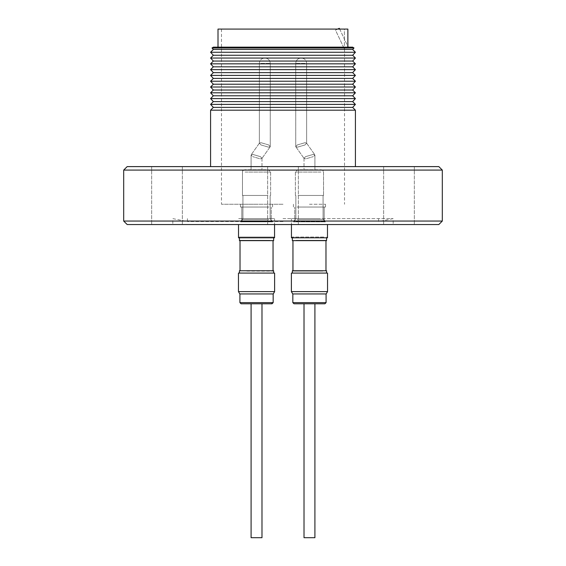 <?xml version="1.0" encoding="UTF-8"?>
<svg xmlns="http://www.w3.org/2000/svg" width="566" height="566" viewBox="0 0 566 566"><rect width="100%" height="100%" fill="white"/><g stroke="black" fill="none" stroke-linecap="round" stroke-linejoin="round"><path stroke-width="0.42" stroke-dasharray="2.83 2.12" d="M305.032 291.617L327.537 291.617L305.032 291.617M291.391 273.081L327.537 273.081L291.391 273.081L327.537 273.081L327.537 291.617L291.391 291.617M313.536 293.938L292.834 293.938L313.536 293.938M292.728 293.938L326.2 293.938L292.728 293.938L326.2 293.938L327.537 291.617M313.253 303.779L293.995 303.779L313.253 303.779M313.309 303.779L304.013 303.779L313.309 303.779M304.013 537.7L314.908 537.7L313.309 537.7L314.908 537.7L314.908 303.779L305.612 303.779M323.32 270.76L292.374 270.76L323.32 270.76M322.846 271.1L292.955 271.1L322.846 271.1M296.075 240.302L325.974 240.302L296.075 240.302M323.32 240.642L292.374 240.642L323.32 240.642M295.601 273.081L326.554 273.081L295.601 273.081M323.844 237.027L292.374 237.027L323.844 237.027M294.299 237.812L327.481 237.812L294.299 237.812M324.629 218.625L291.448 218.625L324.629 218.625M274.064 291.617L238.463 291.617L274.064 291.617M274.609 291.617L238.463 291.617L238.463 273.081L274.609 273.081M240.423 293.938L273.166 293.938L240.423 293.938M238.463 291.617L239.8 293.938L273.272 293.938M241.54 303.779L272.005 303.779L241.54 303.779M260.388 303.779L251.092 303.779L260.388 303.779M251.092 537.7L261.987 537.7L252.691 537.7L261.987 537.7L261.987 303.779M246.535 270.76L273.626 270.76L246.535 270.76M246.875 271.1L273.045 271.1L246.875 271.1M266.197 240.302L240.026 240.302L266.197 240.302M246.535 240.642L273.626 240.642L246.535 240.642M266.536 273.081L239.446 273.081L266.536 273.081M265.765 237.027L239.446 237.027L265.765 237.027M246.811 237.812L274.552 237.812L246.811 237.812M266.261 218.625L238.519 218.625L266.261 218.625M273.626 270.76L240.026 270.76M269.925 240.302L240.026 240.302L269.925 240.302M273.626 240.642L239.446 240.642L239.446 237.027L273.626 237.027L239.446 237.027L238.519 237.812L274.552 237.812L273.626 237.027L274.552 237.812M241.371 218.625L274.552 218.625L241.371 218.625M326.554 273.081L326.554 270.76L292.374 270.76M299.803 240.302L325.974 240.302L299.803 240.302M325.974 270.76L326.554 270.76L325.974 271.1L325.974 240.302L326.554 240.642L292.374 240.642M291.448 237.812L292.374 237.027L292.374 237.812L292.374 237.027L291.448 237.812L327.481 237.812L326.554 237.027L327.481 237.812L327.481 224.539M398.988 224.539L383.635 224.539L398.988 224.539M398.988 166.609L383.635 166.609L398.988 166.609M127.173 224.539L438.827 224.539M127.173 166.609L438.827 166.609M167.012 224.539L182.365 224.539L167.012 224.539M167.012 166.609L182.365 166.609L167.012 166.609M123.692 170.083L442.308 170.083M123.692 221.058L442.308 221.058M283 218.625L393.179 218.625L283 218.625M283 221.525L187.417 221.525L283 221.525M309.46 207.043L325.507 207.043L309.46 207.043M309.46 204.262L325.507 204.262L309.46 204.262M256.54 207.043L240.493 207.043L256.54 207.043M256.54 204.262L240.493 204.262L256.54 204.262M297.072 219.672L324.176 219.672L297.072 219.672M297.072 207.043L324.176 207.043L297.072 207.043M268.928 219.672L241.824 219.672L268.928 219.672M268.928 207.043L241.824 207.043L268.928 207.043M296.145 221.469L325.273 221.469L296.145 221.469M269.855 221.469L240.727 221.469L269.855 221.469M322.776 221.858L293.648 221.858L322.776 221.858M300.928 221.858L325.273 221.858L300.928 221.858M243.224 221.858L272.352 221.858L243.224 221.858M265.072 221.858L240.727 221.858L265.072 221.858M298.423 195.454L323.073 195.454L298.423 195.454M267.577 195.454L242.927 195.454L267.577 195.454M298.049 195.454L323.54 195.454L298.049 195.454M267.951 195.454L242.46 195.454L267.951 195.454M299.923 169.736L321.219 169.736L299.923 169.736M266.077 169.736L244.781 169.736L266.077 169.736M305.612 156.641L304.013 158.239L305.612 158.897L313.309 156.641L305.612 158.897L304.013 158.239L305.612 156.641L313.309 154.391L305.612 156.641M313.309 169.736L304.013 169.736L313.309 169.736M260.388 156.641L261.987 158.239L260.388 158.897L252.691 156.641L260.388 158.897L261.987 158.239L260.388 156.641L252.691 154.391L260.388 156.641M252.691 169.736L261.987 169.736L252.691 169.736M297.334 144.938L305.039 142.689L297.334 144.938L295.742 146.537L297.334 144.938M297.334 147.195L295.742 146.537L297.334 147.195L305.039 144.938L306.553 143.099L305.039 142.689L306.63 143.347L305.039 144.938L297.334 147.195M313.309 154.391L314.908 155.049L313.309 156.641L314.908 155.049L313.309 154.391M268.666 144.938L260.961 142.689L268.666 144.938L270.258 146.537L268.666 144.938M268.666 147.195L270.258 146.537L268.666 147.195L260.961 144.938L259.447 143.099L260.961 142.689L259.37 143.347L260.961 144.938L268.666 147.195M252.691 154.391L251.092 155.049L252.691 156.641L251.092 155.049L252.691 154.391M210.587 110.186L355.413 110.186M213.347 107.391L352.653 107.391M210.587 104.392L355.413 104.392M213.347 101.597L352.653 101.597M210.587 98.597L355.413 98.597M213.347 95.803L352.653 95.803M210.587 92.803L355.413 92.803M213.347 90.015L352.653 90.015M210.587 87.015L355.413 87.015M213.347 84.221L352.653 84.221M210.587 81.221L355.413 81.221M213.347 78.426L352.653 78.426M210.587 75.427L355.413 75.427M213.347 72.632L352.653 72.632M210.587 69.632L355.413 69.632M213.347 66.838L352.653 66.838M210.587 63.838L355.413 63.838M213.347 61.05L352.653 61.05M210.587 58.05L355.413 58.05M213.347 55.256L352.653 55.256M210.587 52.256L355.413 52.256M213.347 49.461L352.653 49.461M211.995 47.99L354.005 47.99M213.347 47.155L352.653 47.155M218.002 29.085L344.39 29.085L344.39 39.047L347.871 46.419L347.871 29.085L344.39 29.085L344.39 39.047L347.871 46.419M283 204.262L221.483 204.262L283 204.262M347.871 29.085L283 29.085L347.871 29.085M339.685 29.085L344.39 39.047L344.39 48.966L344.39 39.047L339.31 28.3L335.482 30.111L344.39 48.966L335.482 30.111L337.654 29.085M283 166.609L267.647 166.609L283 166.609M294.469 303.779L324.926 303.779L326.087 302.626L292.834 302.626L326.087 302.626L292.834 302.626L293.995 303.779M271.531 303.779L241.074 303.779L239.913 302.626L273.166 302.626M320.498 218.625L295.848 218.625L320.498 218.625M245.502 218.625L270.152 218.625L245.502 218.625M320.88 172.05L295.381 172.05L320.88 172.05M245.12 172.05L270.619 172.05L245.12 172.05M305.039 63.378L295.742 63.378L305.039 63.378M260.961 63.378L270.258 63.378L260.961 63.378M326.087 293.938L326.087 302.626M325.974 240.642L326.554 240.642L326.554 237.812M291.448 218.625L291.448 224.539L291.448 218.625M239.446 273.081L239.446 270.76L240.026 271.1L240.026 240.302L239.446 240.642L240.026 240.642M273.626 237.812L273.626 237.027L273.626 237.812M274.552 218.625L274.552 224.539L274.552 218.625M239.446 237.812L239.446 237.027L238.519 237.812L238.519 224.539M414.34 166.609L414.34 224.539L414.34 166.609M298.353 166.609L298.353 224.539L298.353 166.609M182.365 166.609L182.365 224.539L182.365 166.609M378.583 218.625L378.583 221.525L393.179 218.625L393.179 224.539M187.417 218.625L187.417 221.525L172.821 218.625L172.821 224.539M325.507 204.262L325.507 207.043L325.507 204.262M272.586 204.262L272.586 207.043L272.586 204.262M324.176 207.043L324.176 219.672L325.273 221.858C325.004 222.403 324.268 221.327 323.073 218.625L323.073 195.454L323.073 218.625C324.268 221.327 325.004 222.403 325.273 221.858L324.176 219.672L324.176 207.043M241.824 207.043L241.824 219.672L240.727 221.858C240.996 222.403 241.732 221.327 242.927 218.625L242.927 195.454L242.927 218.625C241.732 221.327 240.996 222.403 240.727 221.858L241.824 219.672L241.824 207.043M293.648 221.858C293.924 222.403 294.653 221.327 295.848 218.625L295.848 195.454L295.848 218.625C294.653 221.327 293.924 222.403 293.648 221.858L293.648 221.469L293.648 221.858M272.352 221.858C272.076 222.403 271.347 221.327 270.152 218.625L270.152 195.454L270.152 218.625C271.347 221.327 272.076 222.403 272.352 221.858L272.352 221.469L272.352 221.858M323.54 195.454L323.54 172.05C322.733 171.18 325.033 171.385 321.219 169.736L323.54 172.05L323.54 195.454M295.381 195.454L295.381 172.05L297.702 169.736L295.381 172.05L295.381 195.454M242.46 195.454L242.46 172.05C243.267 171.18 240.953 171.399 244.781 169.736C240.953 171.399 243.267 171.18 242.46 172.05L242.46 195.454M270.619 195.454L270.619 172.05L268.298 169.736L270.619 172.05L270.619 195.454M304.013 158.239L304.013 169.736L304.013 158.239M261.987 158.239L261.987 169.736L261.987 158.239M295.82 146.785L304.098 158.487L295.82 146.785M306.553 143.099L314.83 154.801L306.553 143.099M270.18 146.785L261.902 158.487L270.18 146.785M259.447 143.099L251.17 154.801L259.447 143.099M295.742 146.537L295.742 63.378C296.06 60.138 297.836 58.362 301.07 58.05C297.836 58.362 296.06 60.138 295.742 63.378L295.742 146.537M270.258 146.537L270.258 63.378C269.94 60.138 268.164 58.362 264.93 58.05C268.164 58.362 269.94 60.138 270.258 63.378L270.258 146.537M221.483 29.085L221.483 204.262M344.517 48.902L344.517 204.262M259.37 63.378C259.681 60.138 261.457 58.362 264.697 58.05C261.457 58.362 259.681 60.138 259.37 63.378L259.37 143.347L259.37 63.378M306.63 63.378C306.319 60.138 304.543 58.362 301.303 58.05C304.543 58.362 306.319 60.138 306.63 63.378L306.63 143.347L306.63 63.378M251.092 155.049L251.092 169.736L251.092 155.049M314.908 155.049L314.908 169.736L314.908 155.049M271.255 219.672L272.352 221.469L271.255 219.672L271.255 207.043L271.255 219.672M294.745 219.672L293.648 221.469L294.745 219.672L294.745 207.043L294.745 219.672M240.493 204.262L240.493 207.043L240.493 204.262M293.414 204.262L293.414 207.043L293.414 204.262M267.647 166.609L267.647 224.539L267.647 166.609M151.66 166.609L151.66 224.539L151.66 166.609M383.635 166.609L383.635 224.539L383.635 166.609M239.913 293.938L239.913 302.626"/><path stroke-width="0.85" d="M239.913 293.938L239.913 302.626L273.166 302.626L271.531 303.779M238.463 291.617L274.609 291.617L274.609 273.081L238.463 273.081L238.463 291.617L239.8 293.938L273.272 293.938L274.609 291.617L274.609 273.081M273.166 302.626L273.166 293.938L273.166 302.626L272.005 303.779L241.074 303.779L239.913 302.626M261.987 303.779L261.987 537.7L251.092 537.7L251.092 303.779L251.092 537.7M239.446 273.081L239.446 270.76L273.626 270.76L273.626 273.081L273.626 270.76M239.446 237.812L239.446 240.642L273.626 240.642L273.626 237.812L273.626 240.642M274.552 237.812L274.552 224.539L274.552 237.812L238.519 237.812L238.519 224.539M327.537 291.617L326.2 293.938L292.728 293.938L291.391 291.617L327.537 291.617L327.537 273.081L291.391 273.081L291.391 291.617L291.391 273.081M293.995 303.779L292.834 302.626L292.834 293.938L292.834 302.626L326.087 302.626L324.926 303.779L294.469 303.779M305.612 303.779L314.908 303.779L314.908 537.7L304.013 537.7L304.013 303.779L304.013 537.7M292.374 270.76L292.374 273.081L292.374 270.76L326.554 270.76L326.554 273.081M292.374 240.642L292.374 237.812L292.374 240.642L326.554 240.642L326.554 237.812M327.481 224.539L327.481 237.812L291.448 237.812L291.448 224.539L291.448 237.812M123.692 170.083L442.308 170.083L438.827 166.609L127.173 166.609L123.692 170.083L123.692 221.058L442.308 221.058L438.827 224.539L127.173 224.539L123.692 221.058M352.653 107.391L355.413 104.392L210.587 104.392L213.347 107.391L352.653 107.391L355.413 110.186L210.587 110.186L210.587 166.609M352.653 101.597L213.347 101.597L210.587 98.597L355.413 98.597L352.653 101.597L355.413 104.392M352.653 95.803L213.347 95.803L210.587 92.803L355.413 92.803L352.653 95.803L355.413 98.597M352.653 90.015L213.347 90.015L210.587 87.015L355.413 87.015L352.653 90.015L355.413 92.803M352.653 84.221L213.347 84.221L210.587 81.221L355.413 81.221L352.653 84.221L355.413 87.015M352.653 78.426L213.347 78.426L210.587 75.427L355.413 75.427L352.653 78.426L355.413 81.221M352.653 72.632L213.347 72.632L210.587 69.632L355.413 69.632L352.653 72.632L355.413 75.427M352.653 66.838L213.347 66.838L210.587 63.838L355.413 63.838L352.653 66.838L355.413 69.632M352.653 61.05L213.347 61.05L210.587 58.05L355.413 58.05L352.653 61.05L355.413 63.838M352.653 55.256L213.347 55.256L210.587 52.256L355.413 52.256L352.653 55.256L355.413 58.05M352.653 49.461L213.347 49.461L211.995 47.99L354.005 47.99L352.653 49.461L355.413 52.256M354.005 47.99L352.653 47.155L213.347 47.155L211.995 47.99M347.871 47.155L347.871 29.085L218.002 29.085L218.002 47.155M337.654 29.085L339.31 28.3L339.685 29.085M347.871 46.419L348.217 47.155M273.045 270.76L273.045 240.642L273.045 270.76M240.026 270.76L240.026 240.642M292.955 270.76L292.955 240.642L292.955 270.76M355.413 110.186L355.413 166.609M213.347 49.461L210.587 52.256M213.347 55.256L210.587 58.05M213.347 61.05L210.587 63.838M213.347 66.838L210.587 69.632M213.347 72.632L210.587 75.427M213.347 78.426L210.587 81.221M213.347 84.221L210.587 87.015M213.347 90.015L210.587 92.803M213.347 95.803L210.587 98.597M213.347 101.597L210.587 104.392M213.347 107.391L210.587 110.186M442.308 170.083L442.308 221.058M325.974 270.76L325.974 240.642M326.087 293.938L326.087 302.626M273.272 293.938L274.609 291.617M292.728 293.938L291.391 291.617"/></g></svg>
